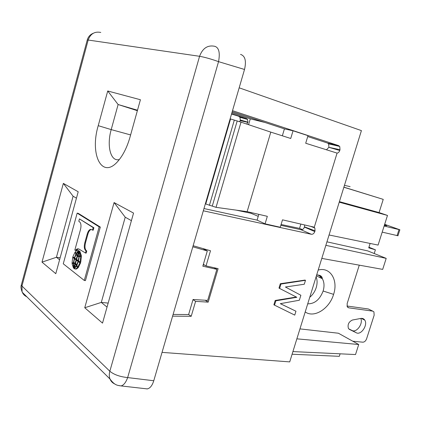 <?xml version="1.0" encoding="UTF-8"?>
<svg xmlns="http://www.w3.org/2000/svg" width="421" height="421" viewBox="0 0 421 421"><rect width="100%" height="100%" fill="white"/><g stroke="black" fill="none" stroke-linecap="round" stroke-linejoin="round"><path stroke-width="0.63" d="M374.206 253.521L375.39 249.8L368.738 247.837L370.122 243.443M326.938 241.828L367.765 250.911L386.199 258.383L325.854 245.327L296.868 338.837L358.724 344.515L355.524 354.55L292.916 351.577L289.722 361.892L162.043 352.377M230.129 118.833L241.017 122.148L216.041 207.343L247.127 211.652L267.33 216.326L265.072 223.835L257.094 220.136L203.975 208.542M241.017 122.148L270.798 132.12L247.127 211.652M232.208 111.712L284.417 128.879L293.048 130.789L307.998 135.657L305.699 143.251L337.079 153.107C338.316 152.912 339.21 152.044 339.763 150.497L328.854 147.318L326.412 149.86M293.048 130.789L290.732 138.477L270.798 132.12M304.62 224.951L304.494 226.861L315.034 230.813L314.85 227.998L313.561 227.019L282.502 219.836L280.254 227.256L265.072 223.835M314.245 227.324L337.079 153.107M328.854 147.318L340 149.713L339.763 150.497M203.359 264.383L206.032 265.904L210.495 250.748L193.139 245.722M296.316 297.031L275.202 300.468L273.876 304.825L294.753 315.108L295.952 311.219L280.375 303.657M295.952 311.219L280.312 303.667L299.342 300.236L300.873 295.268L285.412 287.006L304.278 284.238L305.488 280.312L280.954 284.049L279.612 288.432L296.821 297.294L275.829 300.82L274.497 305.183M280.954 284.049L280.318 283.717L305.014 280.076L305.488 280.312M280.318 283.717L278.981 288.096L279.612 288.432M275.202 300.468L275.829 300.82M343.889 187.156L383.236 199.37L379.068 212.563L387.488 215.436L378.084 245.085L329.059 234.986M375.39 249.8L368.928 247.222M299.952 328.885L338.405 333.227L358.724 344.515M340.105 353.819L339.31 356.324L292.095 354.229M339.4 201.643L379.068 212.563M343.862 187.24L383.236 199.37M387.488 215.436L339.231 202.185M238.896 116.459L239.923 117.222L240.317 119.98L247.943 122.164L247.532 119.348L246.506 118.596L231.524 114.059M246.748 124.063L247.885 122.358L240.128 120.638L239.591 121.722M240.128 120.638L240.317 119.98M231.618 113.744L246.506 118.596M239.175 87.821L361.418 130.61L325.854 245.327M258.231 216.341L250.974 213.268L251.174 212.589M236.223 210.142L250.974 213.268M205.227 249.221L205.069 249.758M206.032 265.904L218.115 268.645L208.2 302.136L195.607 301.357L192.997 299.652M264.92 122.469L250.29 118.838L231.913 112.717M250.29 118.838L248.569 124.674M203.322 210.795L311.361 234.276L301.041 229.729L280.839 225.319M301.041 229.729C302.562 229.855 303.694 228.971 304.425 227.082L304.494 226.861M328.922 147.092L328.58 143.856L327.549 143.061L338.621 145.619L232.508 110.676M307.73 136.546L327.549 143.061M258.826 214.357L257.094 220.136M284.417 128.879L282.344 135.804M386.199 258.383L382.689 269.382L321.802 258.405M296.868 338.837L292.916 351.577M230.555 118.969L205.764 203.985L216.041 207.343M234.318 120.08L209.4 205.374M237.181 121.006L212.321 205.964M315.034 230.813L314.797 231.582L304.425 227.082M205.332 203.896L205.764 203.985M300.862 224.083L299.547 228.382L302.399 229.561M281.096 224.482L299.547 228.382M340 149.713L339.763 146.576L338.621 145.619M311.361 234.276C312.903 234.402 314.05 233.502 314.797 231.582M172.605 316.155L191.208 316.297L195.607 301.357M191.208 316.297L188.629 314.519M208.2 302.136L205.222 300.236M133.546 213.084L102.519 323.118L84.747 307.751L114.08 202.564L133.546 213.084M140.419 99.735L129.978 137.22C127.095 147.229 123.132 155.17 118.091 161.048C101.987 180.135 89.52 154.596 98.23 125.674L107.729 90.989L140.419 99.735M84.279 280.454L85.442 280.602L100.319 227.066L78.264 213.342L77.159 213.131L63.266 263.799L84.279 280.454L99.167 226.861L77.159 213.131M42 262.13L63.35 183.388L78.201 191.76L55.788 273.692L42 262.13L56.43 257.278L73.096 196.218L76.443 198.17M87.279 40.006L88.173 40.037L21.945 286.022L109.839 371.248L199.575 56.293L88.173 40.037C90.473 33.775 94.672 31.243 100.766 32.438M63.35 183.388L73.096 196.218M99.167 226.861L100.319 227.066M59.598 259.778L56.43 257.278L60.145 257.768M107.034 307.093L101.293 302.415L84.747 307.751M108.165 303.083L101.293 302.415L125.232 217.199L131.405 220.662M114.08 202.564L125.232 217.199M137.499 110.218L118.117 104.524L107.729 90.989M130.615 134.936L111.207 129.6L118.117 104.524L137.367 110.691M98.23 125.674L111.207 129.6C106.581 145.477 110.46 161.664 118.975 159.612M80.564 262.92L78.306 261.641L76.896 265.304L77.585 267.482L78.274 267.577L80.564 262.92L79.874 262.82L77.585 267.482M81.395 256.273L80.764 262.188L80.079 262.088L80.711 256.168L81.395 256.273M77.885 267.524L77.948 267.935L76.422 269.008L75.248 269.008M78.217 250.563L79.032 250.727L78.485 251.274M76.733 260.036L74.491 258.762L73.775 262.672L75.159 263.162L76.048 259.936L76.669 260.262M74.406 263.351L75.627 264.041M79.064 251.584L78.443 251.269L77.296 255.431L77.738 255.5M76.322 253.979L76.206 253.705M75.201 250.384L77.169 248.858L78.901 249.027L85.484 253.021L86.079 250.879L85.679 250.595C84.184 249.148 83.905 246.495 84.842 242.638L87.168 234.208C87.91 231.613 88.936 230.029 90.252 229.456L90.999 229.387L92.515 230.092L93.194 227.635L79.437 218.888L78.79 221.262L80.085 222.362C81.142 224.009 81.258 226.466 80.437 229.74L74.827 250.111L75.88 250.49L78.516 248.848M92.515 230.092L93.204 230.213L93.883 227.756L79.437 218.888M85.484 253.021L86.173 253.126L86.768 250.99L86.363 250.705C84.868 249.258 84.589 246.606 85.526 242.749L87.852 234.323C88.563 231.829 89.552 230.261 90.82 229.619L91.241 229.503M73.512 268.172L73.396 263.309L72.854 263.357L72.091 263.841L73.512 268.172L74.196 268.266L74.149 267.903M77.764 256.3L76.985 255.173M79.674 256.147L77.68 255.715L78.827 251.547L79.237 251.611M73.454 262.667L72.049 263.209L74.138 262.767L73.454 262.667L74.201 258.541L74.88 258.641L72.68 257.399L74.201 258.541M77.527 256.268L78.932 256.736L77.527 256.268L76.633 259.499L78.553 260.736M76.68 264.898L78.011 261.42L78.695 261.515L77.117 260.325L76.433 260.225L75.543 263.457L77.069 264.956M75.391 264.004L76.448 265.341L74.243 268.161L75.391 264.004L76.338 264.325M79.853 256.042L80.658 255.526L79.185 251.226L79.869 251.332L81.348 255.631L80.553 256.136L79.316 256.089L80.553 256.136M79.874 262.82L78.306 261.641M80.711 256.168L79.259 256.736L78.511 260.909L80.079 262.088M77.159 265.872L76.638 265.798L74.333 268.814L75.696 268.924L77.259 267.84L77.948 267.935M76.638 265.798L77.259 267.84M76.454 253.742L76.048 253.684L75.438 251.7L76.99 250.569L79.032 250.727M76.048 253.684L78.353 250.621M75.159 263.162L75.606 263.225M76.048 259.936L74.491 258.762M74.312 267.924L73.864 267.861L75.012 263.709L75.691 263.809M73.864 267.861L73.728 263.251L75.012 263.709M77.296 255.431L76.238 254.131L78.443 251.269M75.796 254.179L75.117 252.058L72.88 256.673L74.401 257.82L75.796 254.179L76.306 254.252M74.401 257.82L74.738 257.868M75.117 252.058L75.501 252.121M93.194 227.635L93.883 227.756M87.168 234.208L87.852 234.323M84.842 242.638L85.526 242.749M85.679 250.595L86.363 250.705M86.079 250.879L86.768 250.99M73.396 263.309L73.717 263.357M76.006 254.573L77.143 255.984L76.254 259.21L74.691 258.036L76.006 254.573L76.554 254.652M77.143 255.984L77.822 256.084M76.254 259.21L76.696 259.278M78.827 251.547L78.985 256.152L79.664 256.257M72.049 263.209L72.68 257.399M78.217 260.683L78.932 256.736L79.253 256.784M78.011 261.42L76.433 260.225M74.243 268.161L74.912 268.251M76.448 265.341L76.954 265.414M80.658 255.526L81.348 255.631M79.185 251.226L79.316 256.089M192.823 246.801L207.3 250.958L202.822 266.198L216.857 269.34L207.674 300.383L193.044 299.499L188.624 314.534L173.099 314.45M207.3 250.958L203.264 248.79L205.195 249.332M153.77 380.747L127.652 377.579L218.546 61.65L244.522 69.47L153.77 380.747C152.165 385.783 149.897 388.52 146.966 388.951M26.812 296.763C24.534 295.752 22.966 294.095 22.102 291.79L21.945 286.022L21.345 284.912C20.65 286.638 20.971 289.106 22.308 292.316L110.013 379.037C109.113 376.674 109.055 374.08 109.839 371.248C114.012 374.664 119.948 376.774 127.652 377.579C125.916 382.4 123.742 385.178 121.143 385.915L118.975 385.641M214.799 46.31C218.952 47.631 220.204 52.746 218.546 61.65C211.026 58.977 204.701 57.193 199.575 56.293C202.622 48.189 207.695 44.858 214.799 46.31M240.523 54.393C245.154 55.861 246.485 60.887 244.522 69.47M204.774 265.188L203.217 264.851M216.857 269.34L213.936 267.693M382.194 232.129L398.003 235.771M384.131 226.03L399.908 229.808L384.668 224.33M384.341 225.367L386.762 225.745L384.515 224.819M359.276 265.162L347.151 303.604L347.225 306.693L348.741 307.835L372.717 311.124L373.916 311.856L374.158 315.187L366.617 338.763C365.749 340.973 364.475 342.115 362.797 342.184L352.777 341.21M305.209 311.929C314.103 318.481 329.48 308.667 333.59 294.358C338.431 280.16 330.274 266.598 318.187 270.061M319.781 275.366L320.339 277.765M309.745 297.294C312.777 294.784 314.934 291.543 316.218 287.564C317.413 283.57 317.371 279.976 316.103 276.781M360.76 318.455C363.412 323.523 356.513 333.069 352.035 330.474L348.725 328.848M349.304 329.338L356.298 332.774C361.023 335.505 368.122 324.912 364.791 320.144L361.344 318.376M364.791 320.144C363.881 318.729 362.57 318.165 360.86 318.439L352.445 320.018C348.741 321.781 347.399 324.591 348.43 328.448L349.462 329.422M346.988 306.009L368.38 308.982L369.364 309.467M350.119 186.65L344.457 185.329M147.329 388.909L121.053 385.931C117.57 385.247 114.954 385.741 110.013 379.037C110.976 381.4 112.607 383.063 114.912 384.036M93.294 33.254C90.226 34.48 88.21 36.732 87.247 40.021L21.424 284.633M397.066 235.676L398.976 229.692M307.714 303.841C314.655 303.888 319.797 299.615 323.128 291.022L333.59 294.358M352.035 330.474L356.298 332.774M347.63 307.272L348.741 307.835M372.717 311.124L368.38 308.982M323.128 291.022C324.538 286.185 324.259 282.054 322.281 278.628C321.049 276.676 319.371 275.439 317.255 274.913M310.477 226.309L314.792 227.908M239.991 117.317L247.616 119.464M339.663 146.424L328.58 143.856M75.738 268.914L76.422 269.008M77.169 248.858L77.853 248.969M90.252 229.456L90.936 229.577M72.854 262.751L73.533 262.851M399.834 229.866L397.956 235.739M316.387 275.866L322.344 278.728C322.16 276.234 320.265 274.976 316.671 274.955"/></g></svg>
